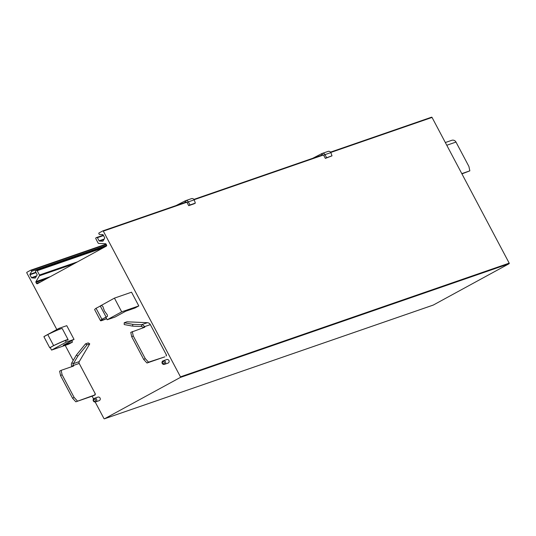 <?xml version="1.0" encoding="UTF-8"?>
<svg xmlns="http://www.w3.org/2000/svg" width="536" height="536" viewBox="0 0 536 536"><rect width="100%" height="100%" fill="white"/><g stroke="black" fill="none" stroke-linecap="round" stroke-linejoin="round"><path stroke-width="0.8" d="M431.514 117.21L330.565 152.124L431.453 117.237A0.456 0.436 70.9 0 1 432.043 117.431L330.799 152.452M433.155 305.105A0.456 0.436 70.9 0 0 433.282 305.058L509.026 263.759A0.456 0.436 70.9 0 0 509.2 263.149L432.043 117.431M164.431 364.353L167.949 363.133A1.883 1.816 -109.1 0 0 168.753 360.219A1.883 1.816 -109.1 0 0 166.716 359.569L163.199 360.788A1.883 1.816 -109.1 0 0 162.395 363.71A1.883 1.816 -109.1 0 0 165.356 363.616A1.883 1.816 -109.1 0 0 163.199 360.788M95.576 401.9L99.086 400.687A1.883 1.816 -109.1 0 0 99.89 397.766A1.883 1.816 -109.1 0 0 97.854 397.122L94.343 398.335A1.883 1.816 -109.1 0 0 93.532 401.256A1.883 1.816 -109.1 0 0 96.493 401.163A1.883 1.816 -109.1 0 0 94.343 398.335M89.753 343.877L88.259 342.913L85.526 343.857L87.02 344.822L89.753 343.877L79.228 361.632A1.809 1.742 70.9 0 0 79.201 363.435L95.361 393.967L94.932 394.201M40.783 281.876L36.475 283.37A0.757 0.724 70.9 0 0 37.466 283.685L106.329 246.138A0.757 0.724 70.9 0 0 106.61 245.126L106.088 244.128A0.757 0.724 70.9 0 0 105.458 243.726L98.731 243.431A0.757 0.724 70.9 0 1 98.108 243.029L95.83 238.721A0.757 0.724 70.9 0 1 96.48 237.622L97.405 237.662L99.073 240.818A0.456 0.436 70.9 0 0 99.448 241.059L102.644 241.2A0.456 0.436 70.9 0 0 103.026 240.992L104.674 238.212A0.456 0.436 70.9 0 0 104.681 237.756L103.133 234.835A0.456 0.436 70.9 0 0 102.765 234.594L99.314 234.446L98.845 233.562A0.456 0.436 70.9 0 1 99.019 232.959L102.718 230.942A0.456 0.436 70.9 0 1 103.314 231.13L180.465 376.848A0.456 0.436 70.9 0 1 180.297 377.458L104.547 418.763A0.456 0.436 70.9 0 1 103.957 418.569L95.174 401.987M36.475 283.37L35.952 282.372A0.757 0.724 70.9 0 1 35.966 281.621L39.436 275.765A0.757 0.724 70.9 0 0 39.45 275.015L37.172 270.707A0.757 0.724 70.9 0 0 35.905 270.653L35.43 271.457L37.098 274.613A0.456 0.436 70.9 0 1 37.091 275.062L35.443 277.842A0.456 0.436 70.9 0 1 35.061 278.05L31.865 277.909A0.456 0.436 70.9 0 1 31.49 277.668L29.942 274.747A0.456 0.436 70.9 0 1 29.949 274.298L31.731 271.296L31.262 270.419A0.456 0.436 70.9 0 0 30.666 270.224L26.974 272.241A0.456 0.436 70.9 0 0 26.8 272.851L56.816 329.54M93.539 398.898L92.105 396.184M73.191 360.473L65.198 345.372M50.243 347.603L51.557 350.088L68.668 344.172L72.494 342.089L71.737 340.648M107.16 319.771L121.692 311.845L114.429 298.13L131.541 292.207L138.804 305.929L134.978 308.012L125.679 311.235L114.965 317.071L107.16 319.771L105.847 317.292M166.086 355.402L166.522 355.167L150.355 324.635L144.499 326.659A3.618 3.484 -109.1 0 0 141.504 324.729L132.761 324.34L132.727 326.143L141.471 326.525L141.504 324.729L147.36 322.699A3.618 3.484 70.9 0 1 150.355 324.635M132.761 324.34L124.225 322.752L126.958 321.808L147.36 322.699M106.691 245.367L31.731 271.296M103.515 235.552L97.405 237.662M322.672 154.857L193.918 199.392L322.605 154.884A0.456 0.436 70.9 0 1 322.819 154.837L323.717 155.313L325.352 158.395L331.992 155.849L330.886 152.606A2.412 2.318 -109.1 0 0 328.045 151.413L322.163 153.45A2.412 2.318 -109.1 0 0 321.821 153.597L312.723 158.301M102.845 230.895L185.959 202.146A0.456 0.436 70.9 0 1 186.166 202.099A0.905 0.871 -109.1 0 1 187.071 202.575L188.706 205.663L194.065 203.807L195.345 203.111L194.226 199.841A2.412 2.318 -109.1 0 0 191.399 198.675L185.516 200.712A2.412 2.318 -109.1 0 0 185.175 200.859L176.076 205.563M187.071 202.575L188.344 201.878A2.412 2.318 -109.1 0 0 185.516 200.712M194.226 199.841L188.344 201.878L189.979 204.966L195.345 203.111M185.429 202.327L184.773 201.08M188.706 205.663L189.979 204.966M323.717 155.313L324.99 154.616A2.412 2.318 -109.1 0 0 322.163 153.45M330.886 152.606L324.99 154.616L326.625 157.705L331.992 155.849M322.076 155.065L321.419 153.819M325.352 158.395L326.625 157.705M43.892 336.688L49.774 347.851L52.883 346.035A46.766 2.037 -27.9 0 1 66.946 340.246L68.085 339.851A48.066 2.097 -27.9 0 0 68.119 339.67L62.27 328.615A48.066 2.097 152.1 0 0 47.764 334.544L43.892 336.688L49.774 347.851M47.764 334.544L53.62 345.599L49.748 347.743M53.62 345.599A48.066 2.097 -27.9 0 1 68.119 339.67M72.494 342.089L63.194 345.305L74.035 339.395L66.766 325.674L58.96 328.374L59.449 329.305M65.392 340.528L66.223 342.095L74.035 339.395M44.307 336.394L45.439 335.75M45.654 335.63L58.96 328.374M51.557 350.088L66.223 342.095M77.888 356.051L73.372 363.656L71.878 362.691L76.387 355.08L77.888 356.051L87.02 344.822M76.387 355.08L85.526 343.857M71.971 366.597L71.811 366.296A3.618 3.484 70.9 0 1 71.878 362.691M71.811 366.296L73.345 365.458A1.809 1.742 70.9 0 1 73.372 363.656L79.228 361.632M95.247 394.791L75.837 401.812L93.72 395.628L95.247 394.791L94.892 394.127L95.361 393.967M75.837 401.812L72.548 398.221L74.082 397.384L77.365 400.975M74.082 397.384L62.089 374.744L60.561 375.575L72.548 398.221M60.561 375.575L59.617 371.173L61.144 370.343L62.089 374.744M79.201 363.435L73.345 365.458L73.64 366.021L61.144 370.343M95.395 400.814A1.012 0.978 -109.1 0 0 95.093 399.414A1.012 0.978 -109.1 0 0 93.74 399.688A1.012 0.978 -109.1 0 0 94.041 401.089A1.012 0.978 -109.1 0 0 95.395 400.814M106.523 318.572A46.766 2.037 -27.9 0 1 101.666 320.106A46.766 2.037 -27.9 0 1 103.019 318.752L107.381 316.501L107.401 315.027L104.453 310.994L102.818 306.371L101.505 305.453L96.058 308.26A48.066 2.097 152.1 0 0 94.664 309.654L100.52 320.709A48.066 2.097 -27.9 0 1 101.914 319.315L106.121 317.057L100.266 306.002M107.381 316.501L106.121 317.057M106.577 318.679A48.066 2.097 -27.9 0 1 100.52 320.709M99.944 306.15L114.429 298.13M121.692 311.845L138.804 305.929M132.298 331.543L133.243 335.945L145.236 358.591L148.519 362.182L164.874 356.829L146.991 363.013L143.702 359.422L131.715 336.776L130.771 332.38L144.794 327.221L144.499 326.659L142.965 327.496A1.809 1.742 -109.1 0 0 141.471 326.525M166.522 355.167L166.053 355.328L166.401 355.991M124.225 322.752L124.198 324.555L132.727 326.143M148.519 362.182L146.991 363.013M145.236 358.591L143.702 359.422M133.243 335.945L131.715 336.776M164.251 363.267A1.012 0.978 -109.1 0 0 163.949 361.867A1.012 0.978 -109.1 0 0 162.596 362.142A1.012 0.978 -109.1 0 0 162.904 363.542A1.012 0.978 -109.1 0 0 164.251 363.267M461.798 173.63L469.844 170.843L468.9 166.448L455.989 142.067A3.618 3.484 -109.1 0 0 451.748 140.318L445.336 142.536M469.844 170.843L461.938 173.885M77.512 261.849L39.45 275.015M73.774 263.886L39.436 275.765M50.418 276.623L35.966 281.621M30.733 270.198L106.088 244.135L30.8 270.178M509.2 263.149L180.465 376.848M323.436 154.998L194.153 199.714M186.796 202.26L103.314 231.13M509.026 263.759L180.297 377.458M433.282 305.058L104.547 418.763M106.269 244.476L31.262 270.419M35.852 272.255L29.949 274.298M36.053 272.636L29.942 274.747M36.589 275.906L31.49 277.668M36.314 276.375L31.865 277.909M103.066 247.913L37.172 270.707M46.679 278.66L35.952 282.372M103.354 235.244L96.48 237.622M104.172 239.056L99.073 240.818M103.897 239.518L99.448 241.059M185.871 202.173L185.175 200.859M322.518 154.911L321.821 153.597M101.914 319.315L96.058 308.26M455.989 142.067L446.776 145.256M433.222 305.091L104.486 418.79M106.396 246.091L36.287 270.345M103.327 235.204L96.219 237.662M186.025 202.119L102.778 230.909"/></g></svg>

